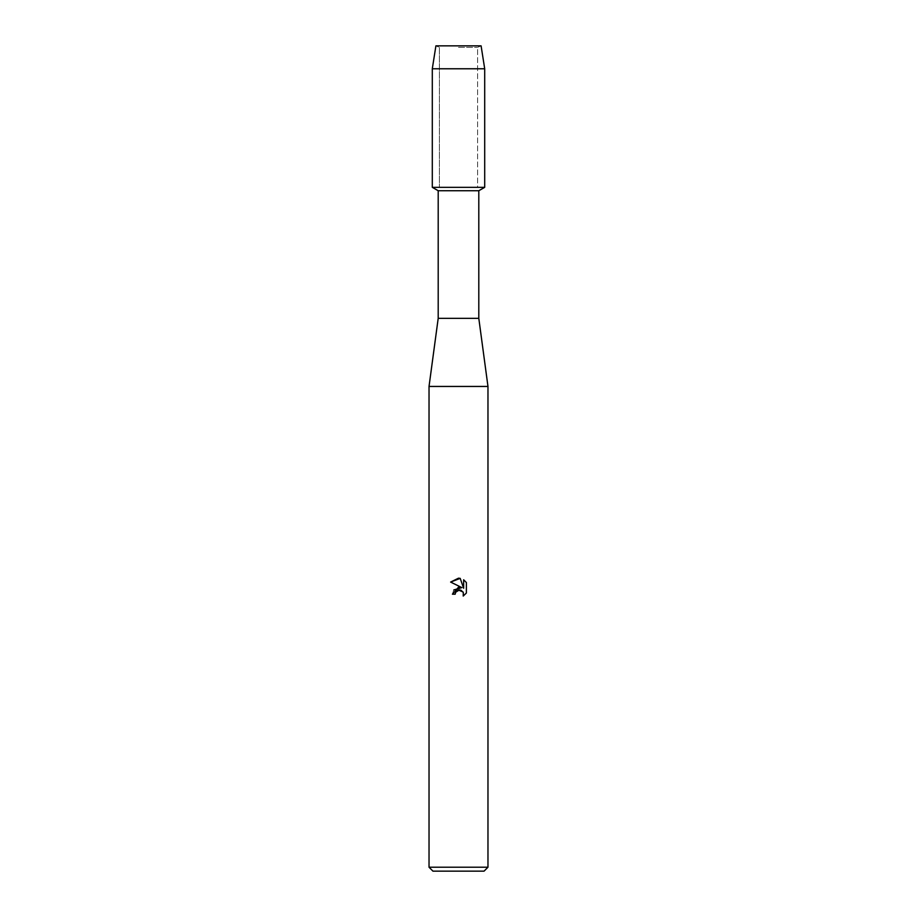 <?xml version="1.0" encoding="UTF-8"?>
<svg xmlns="http://www.w3.org/2000/svg" width="917" height="917" viewBox="0 0 917 917"><rect width="100%" height="100%" fill="white"/><g stroke="black" fill="none" stroke-linecap="round" stroke-linejoin="round"><path stroke-width="0.69" stroke-dasharray="4.58 3.44" d="M458.5 47.397L477.608 47.397L458.5 47.397M481.093 45.85L435.907 45.85L481.093 45.85L477.608 47.397L477.608 187.332L432.297 187.332L477.608 187.332L477.608 47.397L481.093 45.85M478.8 190.736L438.2 190.736M484.703 187.332L458.5 187.332L484.703 187.332M478.8 318.325L438.2 318.325M487.97 386.447L429.03 386.447M487.97 867.218L429.03 867.218M484.05 871.15L432.95 871.15M455.474 592.623L456.987 590.686M466.386 593.012L466.386 582.547M453.8 589.94L452.402 594.182L455.187 594.182M450.614 582.066L461.881 587.614M463.062 591.992L463.211 596.05M463.647 579.785L463.647 588.267L460.208 578.363M484.703 68.775L432.297 68.775M439.392 47.397L439.392 187.332L439.392 47.397L435.907 45.85L439.392 47.397"/><path stroke-width="1.38" d="M481.093 45.85L435.907 45.85L481.093 45.85L484.703 68.775L484.703 187.332L458.5 187.332L484.703 187.332L478.8 190.736L478.8 318.325L487.97 386.447L487.97 867.218L429.03 867.218L432.95 871.15L484.05 871.15L487.97 867.218M478.8 318.325L438.2 318.325L438.2 190.736L478.8 190.736M438.2 318.325L429.03 386.447L487.97 386.447M460.208 578.363L450.625 582.066L458.5 578.18L460.208 578.363L463.647 588.267L463.647 579.785L466.386 582.547L466.386 593.012L463.211 596.05L463.337 592.531L461.045 590.239L459.417 589.918L455.634 592.256L455.187 594.182L452.402 594.182L458.5 587.212L461.881 587.614L450.614 582.066M455.187 594.182L455.474 592.623M463.211 596.05L466.386 593.012M461.881 587.614L453.8 589.94M456.987 590.686L458.408 590.044M458.431 590.032L463.062 591.992M466.386 582.547L463.647 579.785M435.907 45.85L432.297 68.775L432.297 187.332L458.5 187.332L432.297 187.332L438.2 190.736M432.297 68.775L484.703 68.775M429.03 386.447L429.03 867.218"/></g></svg>
